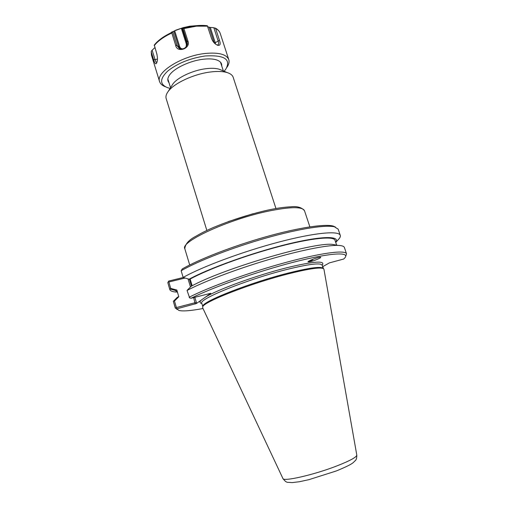 <?xml version="1.0" encoding="UTF-8"?>
<svg xmlns="http://www.w3.org/2000/svg" width="508" height="508" viewBox="0 0 508 508"><rect width="100%" height="100%" fill="white"/><g stroke="black" fill="none" stroke-linecap="round" stroke-linejoin="round"><path stroke-width="0.76" d="M309.27 260.871L312.007 259.626M308.096 261.658C309.62 261.899 311.366 261.048 313.341 259.112M309.391 261.861L308.096 261.906C306.883 261.506 315.805 257.88 319.411 257.315L320.669 257.277C321.837 257.702 312.991 261.29 309.391 261.861M206.851 230.441L166.167 98.552C165.544 96.476 166.224 94.101 168.218 91.415C174.041 83.217 194.005 73.939 210.579 71.971C217.576 71.107 223.183 71.336 227.387 72.644C230.562 73.692 232.493 75.241 233.178 77.292L275.958 208.521M171.755 85.782L172.872 83.998C177.533 77.445 193.078 70.206 206.051 68.694C211.538 68.028 215.957 68.218 219.31 69.272L221.247 70.079M173.634 300.958L174.473 301.034L178.784 296.748L177.451 297.174L173.336 301.295L175.247 307.74L176.041 308.121L176.409 307.562L174.473 301.034M176.847 290.043L178.784 296.748L176.847 290.043L170.732 288.404L168.84 282.01L184.95 278.066M176.041 308.121L177 308.762L196.418 303.524L196.418 302.628L195.186 302.673L176.409 307.562M170.732 288.404L170.104 289.027L175.463 290.487L176.79 290.055M175.463 290.487L177.527 292.513M187.198 290.246L191.192 286.277C222.599 268.827 312.826 242.233 332.296 244.342L337.934 245.402C326.688 245.034 299.066 250.565 267.265 260.026C235.483 269.481 203.486 281.73 187.058 290.468L187.198 290.246M337.591 245.332L332.296 244.342M345.783 256.089L346.539 253.835L344.386 247.491C343.973 246.228 341.82 245.529 337.934 245.402M336.658 245.161L335.02 240.303C333.826 235.903 311.671 237.954 278.784 246.621C245.955 255.257 208.255 269.157 190.163 279.044L189.065 279.209L183.147 277.425L181.146 270.745L182.296 268.923C199.346 259.137 233.528 245.885 266.148 236.722C298.793 227.546 325.203 223.672 333.331 226.117L338.176 229.152L340.277 235.363C340.633 236.48 339.992 237.877 338.36 239.547L335.731 242.411M335.705 242.335C340.646 235.718 321.818 235.712 287.007 244.253C252.305 252.73 208.947 268.319 189.065 279.209M190.163 279.044L192.183 285.756M323.469 268.63L322.802 266.624M322.155 265.303C325.895 260.382 314.173 261.175 286.982 267.697C256.915 275.196 217.443 289.579 205.353 297.199L210.782 293.287L191.097 298.26L189.643 297.91L187.058 290.468M183.242 277.501L168.783 281.032L168.25 281.813L168.84 282.01M191.097 298.26C211.811 287.63 257.34 271.501 293.821 262.128C330.416 252.692 350.095 251.701 344.919 257.785L343.719 259.023L329.355 262.896L322.624 266.719M205.353 297.199L201.397 299.993C199.422 301.841 199.568 303.003 201.835 303.473M196.418 303.524L201.397 299.993M203.01 308.515C190.938 310.788 182.899 311.436 178.899 310.445L177 308.762M323.145 268.357L322.707 267.976C319.424 266.44 307.867 268.154 288.036 273.12C250.723 282.505 203.359 301.117 202.921 305.975L202.787 306.54M168.25 281.813L167.818 282.645L169.691 288.963L170.104 289.027M176.27 292.068C172.434 291.808 170.269 290.932 169.767 289.452L167.818 282.645M335.42 227.057L333.331 226.117M181.146 270.745C198.298 260.864 233.14 247.326 266.497 237.922C299.879 228.505 326.879 224.492 335.09 226.962M183.147 277.425C202.146 266.719 243.027 251.473 278.879 242.049C314.808 232.581 338.963 230.473 340.277 235.363M346.539 253.835C345.497 249.739 321.52 252.711 285.521 262.522C249.587 272.294 208.401 287.261 189.103 297.282M175.247 307.74L177.216 309.562M173.336 301.295L175.298 308.153M169.767 289.452L169.691 288.963M288.493 273.812C308.477 268.802 320.116 267.062 323.406 268.592L323.964 269.335L356.787 455.016C356.794 457.048 350.272 460.642 337.217 465.792C314.173 474.828 282.797 481.971 282.892 478.453L202.679 307.81L202.711 306.883C203.13 302.031 250.889 283.299 288.493 273.812M308.915 261.061L312.376 259.48M151.479 50.971L151.244 51.88L153.632 59.62L155.048 59.62L152.133 50.178L151.479 50.971M152.133 50.178L154.889 47.644M153.632 59.62C154.546 62.986 155.454 64.287 156.356 63.525C157.69 61.246 157.798 57.88 156.686 53.435L154.305 45.066C157.696 40.703 163.093 36.697 170.51 33.045L172.047 32.322L171.799 33.001L175.59 45.047C176.828 53.734 191.592 48.368 187.763 40.615L183.934 28.569L182.791 28.277L187.166 42.056L187.763 40.615M156.87 62.535L156.832 62.547C156.261 62.598 155.664 61.62 155.048 59.62L157.467 59.036M219.418 40.183L215.602 28.454L213.83 27.711L218.199 41.142L219.418 40.183C220.783 43.986 220.256 45.701 217.837 45.326L217.1 45.047M198.279 25.521L189.655 26.226L196.126 25.698L207.328 25.737L211.391 38.036C212.693 41.751 214.84 44.183 217.837 45.326M226.962 67.285C228.879 64.491 229.489 61.951 228.784 59.671C226.536 54.286 218.688 52.216 205.251 53.467C181.693 55.817 155.467 72.517 159.595 81.617C160.338 83.89 162.3 85.611 165.481 86.785M215.5 44.063L215.221 42.628L218.199 41.142C218.84 43.186 218.738 44.431 217.9 44.888L216.872 44.939M210.299 27.445L209.156 27.229L214.205 42.812L215.221 42.628L210.299 27.445L213.83 27.711M175.59 45.047L177.07 45.726L172.733 31.953L172.047 32.322M172.733 31.953L173.825 31.204L178.714 46.717L177.07 45.726L179.267 48.438C183.445 49.74 186.157 48.19 187.395 43.802L187.166 42.056L187.065 43.688L182.131 28.162L182.791 28.277M180.404 48.876L178.714 46.717L179.692 46.679L174.676 30.772L173.825 31.204M182.131 28.162L181.337 28.334L186.385 44.247L186.08 46.952M174.676 30.772L181.337 28.334M189.655 26.226L183.318 27.616L175.825 30.163L164.84 36.132M207.734 26.746L209.156 27.229M224.098 71.272L225.8 69.19C231.28 59.265 224.422 54.851 205.232 55.969C190.017 58.255 177.495 63.303 167.665 71.114C159.664 78.854 159.62 84.379 167.526 87.674L170.117 88.392M221.729 65.977C221.983 63.182 220.224 61.151 216.446 59.88C213.049 58.826 208.642 58.617 203.225 59.245C190.208 60.687 174.638 67.945 169.799 74.676C167.45 77.895 167.176 80.569 168.993 82.702M268.199 211.176C290.366 206.68 302.47 206.527 304.502 210.725C301.638 207.372 297.085 206.064 290.849 206.807C284.556 207.061 276.739 208.191 267.386 210.191C248.329 214.598 229.984 220.516 212.344 227.933C202.451 232.416 200.425 233.648 195.878 236.258C188.919 239.852 185.23 243.999 184.798 248.698C179.978 241.865 228.181 219.481 268.199 211.176M253.365 213.627L228.257 221.59M188.049 278.924L190.475 286.988M193.662 297.599L195.186 304.013M196.418 302.628L194.818 297.307M191.453 286.137L189.357 279.165M202.775 306.591L201.784 303.314C197.822 299.396 247.085 279.362 286.855 269.469C308.87 264.058 320.618 262.617 322.104 265.151L323.183 268.395M156.775 53.683L157.01 54.432M151.244 51.88L151.46 55.207L159.595 81.617M215.246 28.035C217.811 29.394 219.469 31.185 220.212 33.395C219.558 31.401 218.015 29.75 215.602 28.454M207.543 26.156L196.475 26.156L183.934 28.569M171.799 33.001C163.779 36.767 157.931 40.964 154.254 45.587M187.249 44.742L187.065 43.688L186.385 44.247M182.842 48.895C181.273 48.832 180.226 48.095 179.692 46.679M207.328 25.737C202.775 25.159 197.618 25.337 191.865 26.27L183.42 28.162M309.867 226.854L304.502 210.725M189.713 264.966L184.798 248.698M223.349 70.955L220.529 62.262M170.548 87.706L167.837 78.975M172.872 83.998L168.218 91.415M219.31 69.272L227.387 72.644M202.921 305.975L202.711 306.883M322.707 267.976L323.406 268.592M356.8 455.105C356.857 458.095 356.248 460.038 354.984 460.927C352.971 462.445 354.749 463.328 336.372 470.935L309.08 479.615L299.358 481.736L292.265 482.594L288.176 482.34C286.671 482.536 284.925 481.267 282.931 478.536M156.362 63.519L156.578 63.202M220.212 33.395L228.784 59.671M217.57 44.977L217.894 44.882M187.331 44.336L187.395 43.802M180.188 48.819L179.267 48.438M172.295 31.731L170.51 33.045C163.119 36.671 157.696 40.703 154.235 45.123M151.219 51.562L151.46 55.207"/></g></svg>
